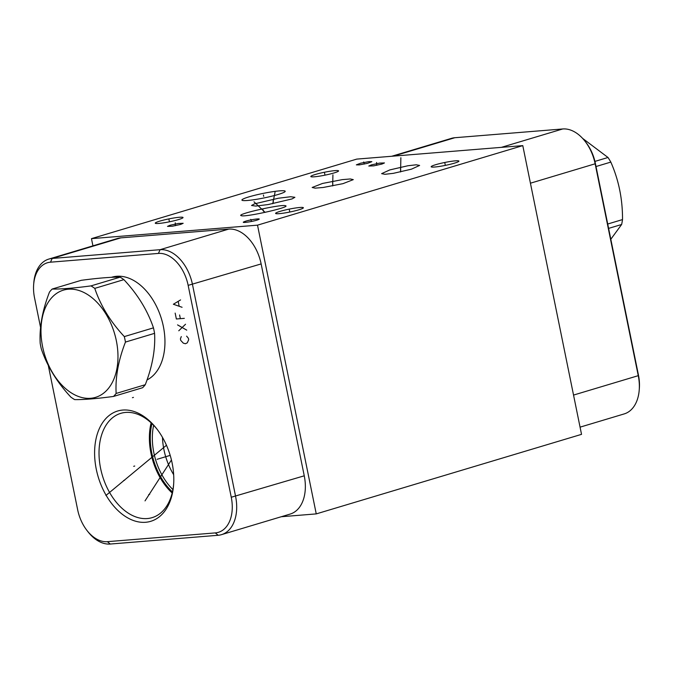 <?xml version="1.0" encoding="UTF-8"?>
<svg xmlns="http://www.w3.org/2000/svg" width="673" height="673" viewBox="0 0 673 673"><rect width="100%" height="100%" fill="white"/><g stroke="black" fill="none" stroke-linecap="round" stroke-linejoin="round"><path stroke-width="1.01" d="M281.264 516.738L316.251 513.894L581.531 434.354L522.786 145.62L356.749 159.106L91.469 238.646L257.515 225.161L522.786 145.62M92.933 245.847L91.469 238.646M316.251 513.894L257.515 225.161M40.582 327.549L34.533 297.845A34.693 22.63 73.3 0 1 33.65 284.679L33.776 282.98A37.814 24.674 73.3 0 1 48.793 259.088L117.455 238.494A37.814 24.674 73.3 0 1 120.812 237.863L228.744 229.098A37.814 24.674 73.3 0 1 261.141 263.925L304.255 475.811A37.814 24.674 73.3 0 1 290.206 514.054L221.543 534.64A37.814 24.674 73.3 0 1 218.187 535.279L110.263 544.036A37.814 24.674 73.3 0 1 87.936 531.712L86.893 530.366A34.693 22.63 73.3 0 1 77.647 509.722L48.271 365.338M48.793 259.088A37.814 24.674 73.3 0 1 52.158 258.449L160.081 249.691A37.814 24.674 73.3 0 1 192.486 284.519L235.592 496.396A37.814 24.674 73.3 0 1 221.543 534.64M33.65 284.679A34.693 22.63 73.3 0 1 50.509 262.184L158.433 253.418A34.693 22.63 73.3 0 1 188.154 285.369L231.26 497.246A34.693 22.63 73.3 0 1 215.293 532.907L107.369 541.672A34.693 22.63 73.3 0 1 86.893 530.366M111.415 277.335A54.454 35.526 73.3 0 1 111.861 277.192A54.454 35.526 73.3 0 1 116.698 276.283A54.454 35.526 73.3 0 1 161.697 319.7A54.454 35.526 73.3 0 1 147.008 379.959M145.62 522.282A57.584 37.57 73.3 0 1 96.281 469.249A57.584 37.57 73.3 0 1 122.789 410.05A57.584 37.57 73.3 0 1 156.775 428.827A57.584 37.57 73.3 0 1 173.6 484.93A57.584 37.57 73.3 0 1 145.62 522.282M173.659 484.072A54.454 35.526 -106.7 0 1 152.115 517.646A54.454 35.526 -106.7 0 1 147.269 518.555A54.454 35.526 73.3 0 1 101.438 472.067A54.454 35.526 73.3 0 1 120.829 413.331A54.454 35.526 73.3 0 1 125.674 412.423A54.454 35.526 -106.7 0 1 157.297 429.509M172.179 493.023A54.454 35.526 73.3 0 1 151.131 422.846M172.439 491.921A53.142 34.676 73.3 0 1 151.963 423.628M172.911 489.599A52.082 33.986 73.3 0 1 153.629 425.302M173.659 474.684A52.082 33.986 73.3 0 1 162.471 437.349M111.886 277.31A54.454 35.526 73.3 0 1 113.005 276.881M291.989 198.939L268.031 204.575L255.774 206.073L251.534 205.492L254.453 203.86L278.403 198.232L290.66 196.735L294.9 197.307L291.989 198.939M280.161 211.339A14.167 1.481 168.5 0 1 294.976 208.083A14.167 1.481 168.5 0 1 303.372 207.755A14.167 1.481 168.5 0 1 298.82 209.825A14.167 1.481 168.5 0 1 283.998 213.072A14.167 1.481 168.5 0 1 275.61 213.4A14.167 1.481 168.5 0 1 280.161 211.339M315.359 174.467A14.167 1.481 168.5 0 1 330.182 171.22A14.167 1.481 168.5 0 1 338.578 170.883A14.167 1.481 168.5 0 1 334.027 172.953A14.167 1.481 168.5 0 1 319.204 176.2A14.167 1.481 168.5 0 1 310.808 176.536A14.167 1.481 168.5 0 1 315.359 174.467M159.812 221.114A14.167 1.481 168.5 0 1 174.635 217.859A14.167 1.481 168.5 0 1 183.031 217.53A14.167 1.481 168.5 0 1 178.48 219.591A14.167 1.481 168.5 0 1 163.657 222.847A14.167 1.481 168.5 0 1 155.261 223.175A14.167 1.481 168.5 0 1 159.812 221.114M407.905 165.751L416.242 164.792L419.616 165.432L411.43 169.175L393.335 173.34L384.998 174.299L381.625 173.651L389.81 169.916L407.905 165.751M342.944 183.662L323.183 187.481L315.132 188.146L312.171 187.481L322.518 183.451L342.279 179.632L350.322 178.968L353.283 179.632L342.944 183.662M249.018 196.853A22.083 2.305 168.5 0 1 272.119 191.788A22.083 2.305 168.5 0 1 285.201 191.267A22.083 2.305 168.5 0 1 278.109 194.489A22.083 2.305 168.5 0 1 255.008 199.553A22.083 2.305 168.5 0 1 241.918 200.074A22.083 2.305 168.5 0 1 249.018 196.853M241.346 215.696C234.675 214.536 281.146 204.003 285.394 205.711C292.074 206.863 245.603 217.396 241.346 215.696L241.01 215.537M381.995 164.044L373.624 165.869L368.796 166.029L371.269 164.919L379.631 163.102L384.46 162.933L381.995 164.044M359.298 164.902L356.345 164.86L360.635 163.203L368.888 161.621L371.849 161.663L367.559 163.32L359.298 164.902M244.333 221.678C248.455 219.861 263.311 217.724 258.188 219.684C254.066 221.493 239.209 223.629 244.333 221.678L243.458 222.267M259.055 219.087L258.188 219.684M180.692 224.412L172.322 226.229L167.501 226.389L169.966 225.278L178.337 223.461L183.165 223.293L180.692 224.412M435.709 164.692A14.167 1.481 168.5 0 1 450.523 161.444A14.167 1.481 168.5 0 1 458.919 161.108A14.167 1.481 168.5 0 1 454.368 163.177A14.167 1.481 168.5 0 1 439.553 166.424A14.167 1.481 168.5 0 1 431.157 166.761A14.167 1.481 168.5 0 1 435.709 164.692M580.067 427.153L624.208 413.912A37.814 24.674 -106.7 0 0 639.224 390.02L639.35 388.321A34.693 22.63 -106.7 0 0 638.467 375.155L595.353 163.278A34.693 22.63 -106.7 0 0 586.107 142.634L585.064 141.288A37.814 24.674 -106.7 0 0 562.737 128.964L454.813 137.721A37.814 24.674 -106.7 0 0 451.457 138.36L391.736 156.262M639.224 390.02A37.814 24.674 -106.7 0 0 638.256 375.669L595.142 163.791A37.814 24.674 -106.7 0 0 585.064 141.288M596.017 166.525L610.823 162.092C618.739 180.053 622.634 199.216 622.517 219.583A63.935 41.718 73.3 0 1 621.633 224.488L610.815 239.251M607.711 224.025L622.517 219.583M594.94 161.402L608.005 157.49A63.935 41.718 73.3 0 1 610.823 162.092M582.599 138.377L608.005 157.49M608.602 228.391L621.633 224.488M52.149 289.054L81.273 280.313C98.241 278.058 111.196 277.007 120.131 277.158A63.935 41.718 73.3 0 1 123.899 279.64L94.767 288.372A63.935 41.718 -106.7 0 0 90.998 285.89C74.03 288.153 61.083 289.205 52.149 289.054A63.935 41.718 -106.7 0 0 49.491 292.057C42.374 310.379 39.278 327.507 40.195 343.423A63.935 41.718 -106.7 0 0 40.708 346.166A63.935 41.718 -106.7 0 0 41.314 348.908C47.152 366.188 57.003 382.256 70.867 397.12A63.935 41.718 -106.7 0 0 74.636 399.602C83.578 399.762 96.525 398.71 113.493 396.447A63.935 41.718 -106.7 0 0 116.143 393.444C115.234 377.528 118.33 360.4 125.447 342.077A63.935 41.718 -106.7 0 0 124.926 339.327A63.935 41.718 -106.7 0 0 124.328 336.593C110.456 321.719 100.605 305.651 94.767 288.372M113.493 396.447L142.626 387.715A63.935 41.718 -106.7 0 0 145.275 384.712C152.392 366.381 155.488 349.262 154.571 333.345A63.935 41.718 -106.7 0 0 154.058 330.594A63.935 41.718 73.3 0 0 153.461 327.852C147.623 310.581 137.772 294.505 123.899 279.64M120.131 277.158L90.998 285.89M153.461 327.852L124.328 336.593M154.571 333.345L125.447 342.077M42.618 346.746A55.968 36.519 -106.7 0 0 90.577 398.29A55.968 36.519 -106.7 0 0 116.345 340.757A55.968 36.519 -106.7 0 0 68.385 289.205A55.968 36.519 -106.7 0 0 42.618 346.746M145.275 384.712L116.143 393.444M445.173 164.599L444.903 163.27M289.626 211.246L289.356 209.917M324.832 174.374L324.554 173.045M169.285 221.022L169.007 219.684M400.755 170.21L400.485 168.881M400.864 157.726L400.57 171.96M332.866 184.234L332.588 182.879M332.916 174.829L332.681 185.933M263.698 196.348L263.421 195.002M273.356 202.077L273.078 200.731M275.047 192.184L272.758 203.734M263.513 211.372L263.236 210.026M253.973 201.774L265.12 212.365M376.762 165.154L376.493 163.808M376.586 162.471L376.644 165.331M364.236 163.934L363.958 162.588M363.681 161.983L364.354 164.052M251.399 221.35L251.122 220.004M250.777 219.373L251.551 221.459M175.468 225.522L175.19 224.168M175.283 222.83L175.35 225.699M134.709 466.019L133.7 466.322M157.078 459.306L170.193 455.377M149.7 494.268L148.699 494.571M145.023 500.889L171.438 459.987M124.631 480.219L123.63 480.522M105.905 495.488L166.467 445.257M181.289 336.576L180.414 338.889L180.709 340.361L183.308 343.154L185.445 343.726L187.287 342.826L188.684 339.714L188.381 338.241L186.606 336.138M178.766 330.779L185.529 324.243M186.732 330.132L177.563 324.891M175.165 313.096L176.36 318.994L184.335 318.346M180.347 318.666L179.598 314.981M180.583 299.914L173.365 304.246L182.08 307.283M179.127 306.03L178.227 301.605M133.439 397.39L132.43 397.693M188.154 285.369L261.141 263.925M158.433 253.418L160.081 249.691L228.744 229.098M595.353 163.278L595.142 163.791L530.433 183.199M638.467 375.155L638.256 375.669L573.539 395.076M454.813 137.721L393.469 156.119M562.737 128.964L501.393 147.353M231.26 497.246L304.255 475.811M215.293 532.907L218.187 535.279M107.369 541.672L110.263 544.036M50.509 262.184L52.158 258.449L120.812 237.863M113.964 276.771A54.252 35.4 73.3 0 1 115.041 276.477L112.214 277.293"/></g></svg>
